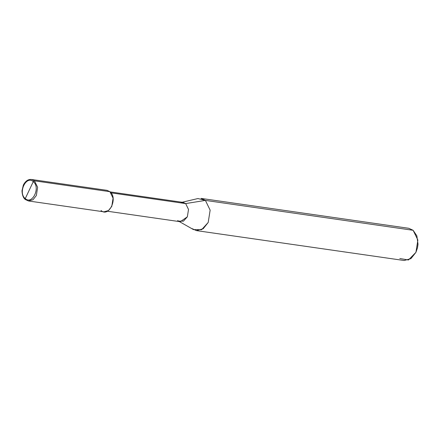 <?xml version="1.0" encoding="UTF-8"?>
<svg xmlns="http://www.w3.org/2000/svg" width="440" height="440" viewBox="0 0 440 440"><rect width="100%" height="100%" fill="white"/><g stroke="black" fill="none" stroke-linecap="round" stroke-linejoin="round"><path stroke-width="0.66" d="M101.019 210.49C108.922 217.839 118.3 197.995 109.912 191.681L34.474 180.823L31.576 179.493L34.474 180.823L37.637 187.325L36.344 195.525L33.011 199.722L28.485 200.97L33.011 199.722L36.344 195.525L37.637 187.325L34.474 180.823L33.27 181.654C26.158 175.043 17.716 192.902 25.267 198.583C17.716 192.902 26.158 175.043 33.27 181.654L25.267 198.583L25.581 199.634L25.267 198.583C32.373 205.194 40.816 187.341 33.27 181.654C40.816 187.341 32.373 205.194 25.267 198.583L33.27 181.654L34.474 180.823L103.851 190.812M109.912 191.681L113.075 198.181L111.782 206.382L108.449 210.573L103.922 211.827L28.485 200.97L25.328 199.524C25.069 199.342 22.226 197.445 22 190.74L23.364 184.998C25.564 180.939 28.298 179.102 31.576 179.493L107.014 190.35L109.912 191.681M177.667 220.517L178.514 221.106L183.409 221.166L187.352 216.821L188.513 209.44L185.669 203.588L111.018 192.847L185.669 203.588L188.513 209.44L187.352 216.821L180.274 221.716L107.377 211.228M110.154 191.895L183.056 202.389L185.669 203.588L205.398 200.398L210.144 210.149L208.203 222.453L201.63 229.697L193.474 229.598L179.355 221.584M192.06 228.613L196.411 230.615L203.203 228.74L208.203 222.453L210.144 210.149L205.398 200.398L413.122 230.296L417.868 240.042L415.927 252.346L410.927 258.638L404.14 260.507L196.411 230.615M399.79 258.506L408.441 259.996L415.927 252.346L417.456 247.918L418 244.129L416.856 235.851L413.122 230.296L205.398 200.398L185.669 203.588L181.192 202.477M418 244.129L417.456 247.918M417.533 247.577L417.978 244.481M182.132 202.252L197.945 198.545L205.398 200.398L201.047 198.402L408.771 228.294L413.122 230.296L404.036 228.987"/></g></svg>
